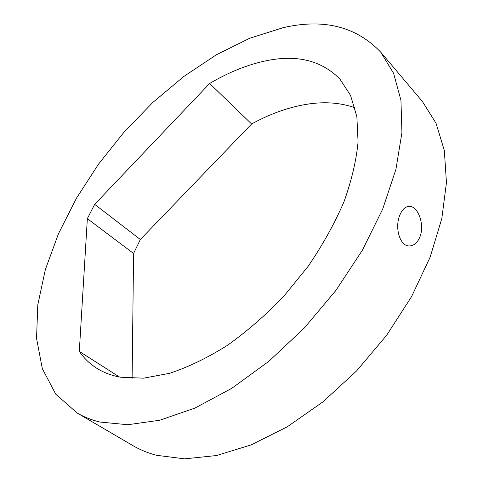 <?xml version="1.0" encoding="UTF-8"?>
<svg xmlns="http://www.w3.org/2000/svg" width="483" height="483" viewBox="0 0 483 483"><rect width="100%" height="100%" fill="white"/><g stroke="black" fill="none" stroke-linecap="round" stroke-linejoin="round"><path stroke-width="0.72" d="M420.077 236.471C417.584 242.738 413.931 245.889 409.119 245.932C399.852 246.076 394.635 227.807 399.652 215.569C402.049 209.544 405.303 206.476 409.415 206.362C417.855 206.054 424.847 224.245 420.077 236.471M132.107 378.424L133.586 253.472L140.342 239.502L251.607 123.974L209.652 83.481C229.304 71.876 248.691 64.191 267.824 60.429C297.739 54.609 321.738 60.78 339.815 78.952L350.567 95.441L356.859 116.596L358.078 141.966C356.285 160.736 351.546 180.757 343.872 202.039C334.52 223.677 322.59 245.123 308.082 266.381L283.618 296.477C265.65 315.176 246.843 331.519 227.191 345.502C207.485 357.837 188.334 367.092 169.726 373.274L143.705 378.171L120.75 377.241C111.591 375.593 103.537 372.568 96.594 368.155C89.639 363.705 83.873 358.12 79.303 351.407L87.351 218.66L94.668 204.351L209.652 83.481M251.607 123.974C271.023 113.336 290.301 106.634 309.452 103.869C325.898 101.587 341.064 102.879 354.963 107.751M380.725 52.158L422.42 101.508L436.034 123.25L444.324 150.454L446.455 182.544L441.818 218.564L430.136 257.161L411.552 296.659L386.708 335.178L356.683 370.823L322.958 401.844L287.216 426.839L251.202 444.879L216.535 455.535L184.591 458.85L156.42 455.27C147.84 453 140.028 449.8 132.976 445.664L77.214 413.05L55.768 394.194L42.335 368.692L36.545 338.372L37.795 304.87L45.348 269.592L58.473 233.718L76.441 198.247L98.586 164.039L124.276 131.847L152.888 102.414L183.806 76.471L216.342 54.802L249.723 38.248L283.014 27.712C323.592 18.324 356.158 26.474 380.725 52.158L393.603 73.307L400.95 100.313L401.928 132.65L395.915 169.388L382.663 209.157L362.377 250.23L335.763 290.621L304.036 328.301L268.771 361.375L231.774 388.326L194.878 408.111L159.746 420.234L127.76 424.732L99.951 422.039C91.553 420.017 83.976 417.016 77.214 413.05M119.476 377.006L79.303 351.407M133.586 253.472L87.351 218.66M140.342 239.502L94.668 204.351M409.415 206.362L408.721 206.38"/></g></svg>
